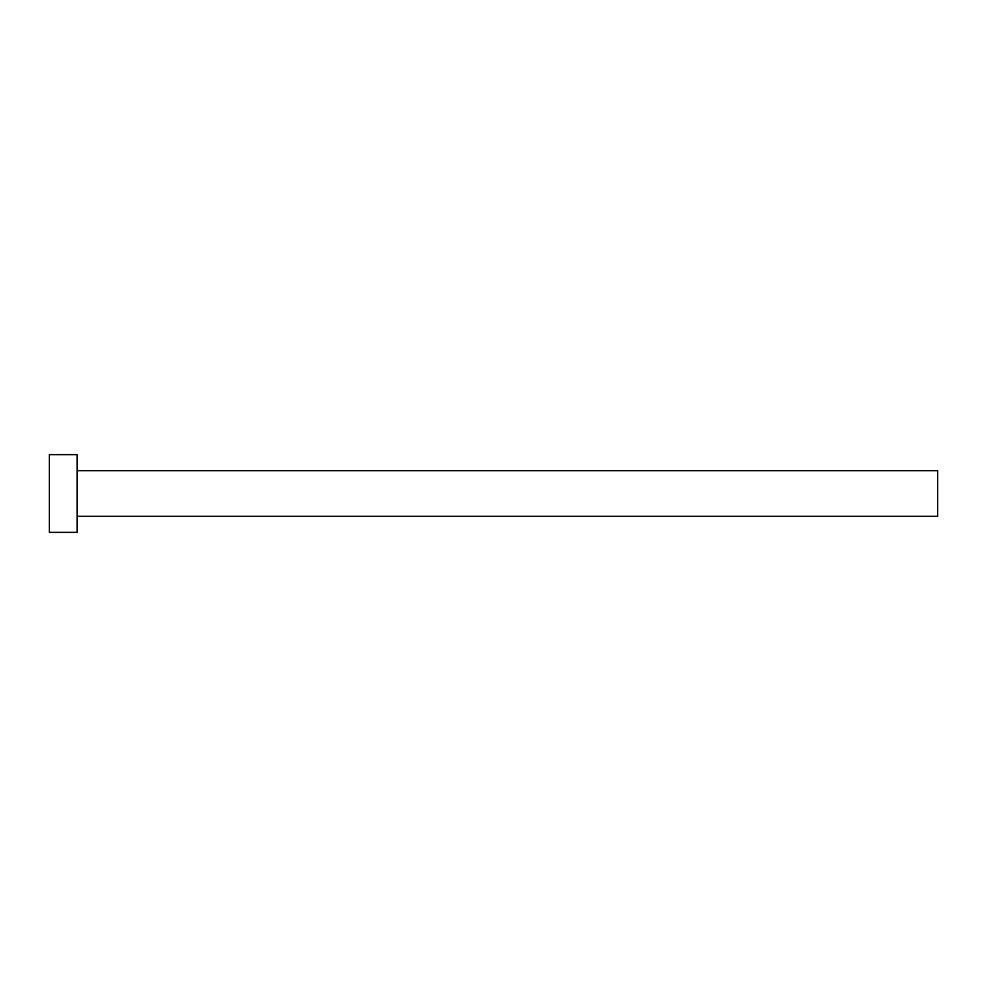 <?xml version="1.0" encoding="UTF-8"?>
<svg xmlns="http://www.w3.org/2000/svg" width="987" height="987" viewBox="0 0 987 987"><rect width="100%" height="100%" fill="white"/><g stroke="black" fill="none" stroke-linecap="round" stroke-linejoin="round"><path stroke-width="1.48" d="M77.109 470.737L937.65 470.737L937.65 516.263L77.109 516.263M77.109 493.5L77.109 532.363L49.35 532.363L49.35 454.637L77.109 454.637L77.109 493.5"/></g></svg>

